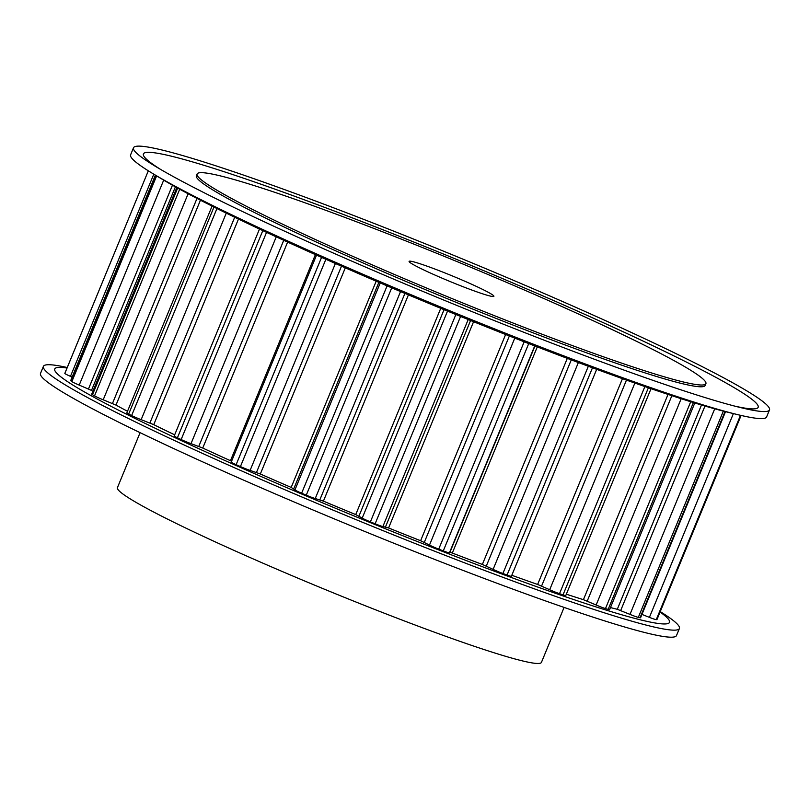 <?xml version="1.0" encoding="UTF-8"?>
<svg xmlns="http://www.w3.org/2000/svg" width="810" height="810" viewBox="0 0 810 810"><rect width="100%" height="100%" fill="white"/><g stroke="black" fill="none" stroke-linecap="round" stroke-linejoin="round"><path stroke-width="1.21" d="M421.706 268.95A45.856 3.007 -157.6 0 1 409.101 261.367A45.856 3.007 -157.6 0 1 435.669 269.335A45.856 3.007 -157.6 0 1 481.292 288.745A45.856 3.007 -157.6 0 1 493.897 296.318A45.856 3.007 -157.6 0 1 467.329 288.36A45.856 3.007 -157.6 0 1 421.706 268.95M228.066 204.586A343.946 22.569 -157.6 0 1 155.905 166.637A343.946 22.569 -157.6 0 1 133.508 147.774A343.946 22.569 -157.6 0 1 332.758 207.512A343.946 22.569 -157.6 0 1 674.933 353.109A343.946 22.569 -157.6 0 1 769.5 409.921A343.946 22.569 -157.6 0 1 740.31 407.521A343.946 22.569 -157.6 0 1 228.066 204.586M769.5 409.921L766.594 416.968A343.946 22.569 -157.6 0 1 737.404 414.568A343.946 22.569 -157.6 0 1 225.16 211.633A343.946 22.569 -157.6 0 1 152.999 173.694A343.946 22.569 -157.6 0 1 130.602 154.831L133.508 147.774M160.734 169.503A332.485 21.819 -157.6 0 1 286.031 193.134A332.485 21.819 -157.6 0 1 666.762 352.391A332.485 21.819 -157.6 0 1 734.872 406.144M272.757 219.439A275.157 18.053 -157.6 0 1 197.103 173.988A275.157 18.053 -157.6 0 1 356.511 221.778A275.157 18.053 -157.6 0 1 630.251 338.256A275.157 18.053 -157.6 0 1 705.905 383.707A275.157 18.053 -157.6 0 1 546.497 335.907A275.157 18.053 -157.6 0 1 272.757 219.439M705.905 383.707L705.176 385.469A275.157 18.053 -157.6 0 1 545.768 337.679A275.157 18.053 -157.6 0 1 272.028 221.201A275.157 18.053 -157.6 0 1 196.374 175.75L197.103 173.988M737.404 414.568L727.056 412.037A332.485 21.819 -157.6 0 1 231.883 215.875A332.485 21.819 -157.6 0 1 162.121 179.192L152.999 173.694M564.084 607.419L541.434 662.388A229.301 15.046 -157.6 0 1 408.594 622.556A229.301 15.046 -157.6 0 1 180.478 525.498A229.301 15.046 -157.6 0 1 117.44 487.63L140.09 432.661M67.24 367.517A343.946 22.569 22.4 0 0 43.406 366.373L40.5 373.42A343.946 22.569 22.4 0 0 135.067 430.231A343.946 22.569 22.4 0 0 477.242 575.819A343.946 22.569 22.4 0 0 676.492 635.556L679.398 628.509A343.946 22.569 22.4 0 0 660.241 611.621M43.406 366.373A343.946 22.569 22.4 0 0 137.973 423.174A343.946 22.569 22.4 0 0 480.148 568.772A343.946 22.569 22.4 0 0 679.398 628.509M67.028 368.024A332.485 21.819 22.4 0 0 146.144 423.893A332.485 21.819 22.4 0 0 515.221 578.917A332.485 21.819 22.4 0 0 660.069 612.026M596.687 369.33L511.404 576.254A9.173 0.597 -157.6 0 1 507.06 575.029A321.479 21.09 -157.6 0 1 502.909 573.5A9.173 0.597 -157.6 0 1 493.118 569.379L482.365 564.438A303.517 19.916 -157.6 0 1 452.314 553.048L449.914 552.309L449.439 552.825A9.173 0.597 -157.6 0 1 443.283 550.891A321.479 21.09 -157.6 0 1 438.726 549.119A9.173 0.597 -157.6 0 1 429.482 545.069L420.623 540.726A303.517 19.916 -157.6 0 1 388.577 527.958L382.897 526.51A9.173 0.597 -157.6 0 1 375.121 523.787A321.479 21.09 -157.6 0 1 370.403 521.863A9.173 0.597 -157.6 0 1 362.212 518.086L355.732 514.583A303.517 19.916 -157.6 0 1 323.413 501.127L315.242 498.525A9.173 0.597 -157.6 0 1 306.271 495.173A321.479 21.09 -157.6 0 1 301.634 493.199A9.173 0.597 -157.6 0 1 294.941 489.898L291.185 487.417A303.517 19.916 -157.6 0 1 260.334 473.992L250.108 470.397A9.173 0.597 -157.6 0 1 240.428 466.58A321.479 21.09 -157.6 0 1 236.135 464.667A9.173 0.597 -157.6 0 1 231.245 462.054L316.538 255.13M231.589 461.234L230.465 460.698A303.517 19.916 -157.6 0 1 202.743 448.041L191.018 443.627A9.173 0.597 -157.6 0 1 181.146 439.546A321.479 21.09 -157.6 0 1 177.42 437.795A9.173 0.597 -157.6 0 1 174.211 435.952L259.494 229.048M651.027 388.678L565.775 595.542A9.173 0.597 -157.6 0 1 563.021 594.874A321.479 21.09 -157.6 0 1 559.518 593.679A9.173 0.597 -157.6 0 1 549.686 589.731L537.627 584.456A303.517 19.916 -157.6 0 1 511.809 575.272M694.798 402.985L609.616 609.626A9.173 0.597 -157.6 0 1 608.158 609.383A321.479 21.09 -157.6 0 1 605.475 608.573A9.173 0.597 -157.6 0 1 596.15 604.999L583.423 599.673A303.517 19.916 -157.6 0 1 566.332 594.196M725.527 411.662L640.578 617.767A9.173 0.597 -157.6 0 1 640.032 617.757A321.479 21.09 -157.6 0 1 638.321 617.382A9.173 0.597 -157.6 0 1 629.998 614.385L617.291 609.292A303.517 19.916 -157.6 0 1 610.477 607.561M741.099 415.449L656.991 619.508A9.173 0.597 -157.6 0 1 656.92 619.549A321.479 21.09 -157.6 0 1 656.272 619.64A9.173 0.597 -157.6 0 1 649.407 617.362L641.965 614.415M64.83 373.43A321.479 21.09 -157.6 0 1 64.911 373.167L148.321 170.809L64.83 373.43A9.173 0.597 -157.6 0 0 70.47 376.356L72.141 377.095M92.856 391.331A303.517 19.916 -157.6 0 1 91.5 390.41L79.208 385.094A9.173 0.597 -157.6 0 1 71.857 381.571A321.479 21.09 -157.6 0 1 70.865 380.811A9.173 0.597 -157.6 0 1 70.693 380.599L155.388 175.132M127.514 411.277A303.517 19.916 -157.6 0 1 115.992 405.091L103.204 399.796A9.173 0.597 -157.6 0 1 94.527 395.877A321.479 21.09 -157.6 0 1 92.502 394.713A9.173 0.597 -157.6 0 1 91.712 394.095L176.813 187.636M174.677 434.828A303.517 19.916 -157.6 0 1 153.748 424.653L141.153 419.661A9.173 0.597 -157.6 0 1 131.625 415.55A321.479 21.09 -157.6 0 1 128.668 414.062A9.173 0.597 -157.6 0 1 126.846 412.887L212.078 206.105M321.57 257.367L236.135 464.667M315.394 254.623L230.465 460.698M287.631 242.079L202.743 448.041M283.733 240.297L198.774 446.411M276.25 236.854L191.018 443.627M266.551 232.348L181.146 439.546M325.873 259.281L240.428 466.58M387.099 285.859L301.634 493.199M380.244 282.943L294.941 489.898M378.857 282.346L293.797 488.714M376.184 281.202L291.185 487.417M345.303 267.837L260.334 473.992M341.496 266.166L256.466 472.473M335.391 263.483L250.108 470.397M391.726 287.833L306.271 495.173M262.815 230.607L177.42 437.795M455.868 314.523L370.403 521.863M447.525 311.111L362.212 518.086M444.042 309.673L358.962 516.081M440.751 308.316L355.732 514.583M408.422 294.87L323.413 501.127M404.919 293.402L319.849 499.8M400.545 291.559L315.242 498.525M460.586 316.447L375.121 523.787M524.171 341.8L438.726 549.119M514.775 338.124L429.482 545.069M509.358 335.988L424.308 542.346M505.622 334.51L420.623 540.726M473.577 321.712L388.577 527.958M470.58 320.497L385.509 526.895M468.21 319.535L382.897 526.51M528.728 343.582L443.283 550.891M588.333 366.252L502.909 573.5M578.37 362.536L493.118 569.379M571.283 359.873L486.294 566.099M567.304 358.374L482.365 564.438M537.283 346.893L452.314 553.048M534.954 345.992L449.914 552.309M534.721 345.91L449.439 552.825M592.474 367.781L507.06 575.029M644.881 386.562L559.518 593.679M634.868 383.069L549.686 589.731M626.464 380.103L541.586 586.055M622.444 378.675L537.627 584.456M648.385 387.777L563.021 594.874M690.727 401.73L605.475 608.573M681.18 398.702L596.15 604.999M671.875 395.685L587.199 601.131M668.027 394.409L583.423 599.673M693.4 402.55L608.158 609.383M723.34 411.115L638.321 617.382M714.724 408.817L629.998 614.385M704.973 406.033L620.683 610.527M701.49 405.01L617.291 609.292M725.021 411.541L640.032 617.757M740.492 415.307L656.272 619.64M733.394 413.586L649.407 617.362M741.049 415.429L656.92 619.549M155.591 175.254L70.865 380.811M153.799 174.17L70.47 376.356M156.634 175.881L71.857 381.571M177.653 188.102L92.502 394.713M175.395 186.857L91.5 390.41M172.459 185.206L88.482 388.972M163.691 180.134L79.208 385.094M179.698 189.226L94.527 395.877M213.982 207.056L128.668 414.062M200.445 200.202L115.992 405.091M196.992 198.42L112.458 403.501M188.123 193.762L103.204 399.796M216.948 208.535L131.625 415.55M238.484 219.065L153.748 424.653M234.697 217.242L149.901 422.992M226.273 213.141L141.153 419.661"/></g></svg>
